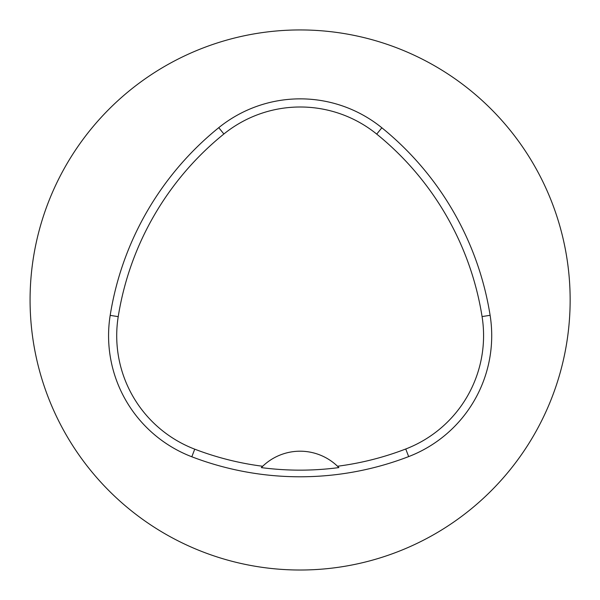 <?xml version="1.0" encoding="UTF-8"?>
<svg xmlns="http://www.w3.org/2000/svg" width="600" height="600" viewBox="0 0 600 600"><rect width="100%" height="100%" fill="white"/><g stroke="black" fill="none" stroke-linecap="round" stroke-linejoin="round"><path stroke-width="0.9" d="M30.075 299.978A270.038 270.038 0 0 1 416.295 56.213A270.038 270.038 0 0 1 470.175 509.737A270.038 270.038 0 0 1 30.075 299.978M110.183 315.368A302.445 302.445 0 0 1 218.76 127.665A129.615 129.615 0 0 1 381.847 127.778A302.445 302.445 0 0 1 490.11 315.3A129.615 129.615 0 0 1 408.668 456.592A302.445 302.445 0 0 1 191.82 456.772A129.615 129.615 0 0 1 110.183 315.368L118.222 316.642A294.3 294.3 0 0 1 223.882 133.995A121.477 121.477 0 0 1 376.725 134.1A294.3 294.3 0 0 1 482.07 316.575A121.477 121.477 0 0 1 405.743 448.995A294.3 294.3 0 0 1 337.507 466.245L338.865 467.588A295.808 295.808 0 0 1 261.337 467.61A54.008 54.008 0 0 1 262.478 466.478M118.222 316.642A121.477 121.477 0 0 0 194.737 449.175A294.3 294.3 0 0 0 262.688 466.268L261.337 467.61M262.688 466.268A54.008 54.008 0 0 1 337.507 466.245M337.725 466.447A54.008 54.008 0 0 1 338.865 467.588M223.882 133.995L218.76 127.665M376.725 134.1L381.847 127.778M482.07 316.575L490.11 315.3M405.743 448.995L408.668 456.592M194.737 449.175L191.82 456.772"/></g></svg>

